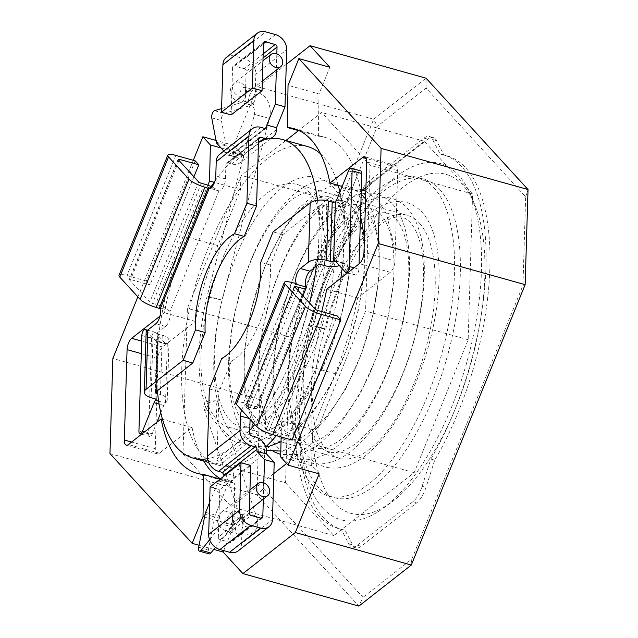 <?xml version="1.0" encoding="UTF-8"?>
<svg xmlns="http://www.w3.org/2000/svg" width="638" height="638" viewBox="0 0 638 638"><rect width="100%" height="100%" fill="white"/><g stroke="black" fill="none" stroke-linecap="round" stroke-linejoin="round"><path stroke-width="0.48" stroke-dasharray="3.19 2.39" d="M211.353 297.627L222.16 300.155L210.668 296.893L207.111 296.239L211.353 297.627M209.081 412.268L213.092 419.772C221.266 429.215 231.123 436.089 230.318 439.67L227.375 437.82C218.26 427.54 214.862 417.396 217.199 407.379L215.931 400.712L209.041 402.562L206.305 409.365L209.081 412.268A7.776 5.957 -18.5 0 1 207.884 412.028A7.776 5.957 -18.5 0 1 203.985 408.631A7.776 5.957 -18.5 0 1 206.608 402.028A7.776 5.957 -18.5 0 1 214.839 400.305A7.776 5.957 -18.5 0 1 215.931 400.712M249.952 489.88L221.474 512.178A7.776 6.085 -128.1 0 1 226.482 511.373A7.776 6.085 -128.1 0 1 233.045 520.201A7.776 6.085 -128.1 0 1 231.068 524.42A7.776 6.085 -128.1 0 1 226.059 525.226A7.776 6.085 -128.1 0 1 219.496 516.405A7.776 6.085 -128.1 0 1 221.474 512.178C218.858 514.308 217.478 516.908 217.359 519.962C218.475 527.865 221.346 528.966 227.559 531.374A7.776 3.318 105.7 0 1 225.836 526.876A7.776 3.318 105.7 0 1 227.104 521.102A7.776 3.318 105.7 0 1 231.754 516.397A7.776 3.318 105.7 0 1 233.468 520.895A7.776 3.318 105.7 0 1 232.2 526.669A7.776 3.318 105.7 0 1 227.559 531.374L237.232 534.086A7.776 3.318 105.7 0 1 236.778 523.814A7.776 3.318 105.7 0 1 237.743 521.852A7.776 3.318 105.7 0 1 241.427 519.109A7.776 3.318 105.7 0 1 241.882 529.38A7.776 3.318 105.7 0 1 240.917 531.342A7.776 3.318 105.7 0 1 237.232 534.086L245.375 535.067L248.326 534.62C251.962 533.655 254.594 531.781 256.229 529.006C258.039 525.991 258.326 522.466 257.082 518.439A7.776 5.957 -18.5 0 1 256.476 522.801A7.776 5.957 -18.5 0 1 246.228 526.765A7.776 5.957 -18.5 0 1 242.328 523.367A7.776 5.957 -18.5 0 1 242.934 519.005A7.776 5.957 -18.5 0 1 253.182 515.041A7.776 5.957 -18.5 0 1 257.082 518.439L230.509 438.928L230.318 439.67L229.576 439.438L235.988 441.967C242.009 443.617 248.23 443.649 254.65 442.078C260.607 440.595 266.493 437.891 272.314 433.984C288.224 423.002 302.763 405.369 315.914 381.101C340.182 336.848 353.875 275.488 349.624 233.221C348.5 220.995 346.011 210.444 342.159 201.552C336.824 189.015 328.777 181.04 318.027 177.627C307.899 175.107 297.691 177.212 287.387 183.927C274.819 192.142 263.079 205.404 252.169 223.739C226.179 266.636 209.607 334.36 214.623 382.473C215.995 397.227 219.089 409.851 223.89 420.37C230.039 433.872 239.003 442.453 250.782 446.114L265.815 446.935M321.456 327.772L310.65 325.244L322.142 328.498L325.699 329.16L321.456 327.772M156.932 422.22L152.243 433.744A4.442 1.898 105.7 0 1 149.587 436.432A4.442 1.898 105.7 0 1 148.606 433.864L151.509 338.22A4.442 1.898 105.7 0 1 152.705 333.929A4.442 1.898 105.7 0 1 154.89 332.231A4.442 1.898 105.7 0 1 155.313 332.502L165.617 343.754A4.442 1.898 -74.3 0 0 166.047 344.026A4.442 1.898 -74.3 0 0 167.124 343.699L167.308 343.555A13.334 6.061 1.7 0 0 169.022 340.708L167.228 400.058A13.334 6.061 -178.3 0 0 160.441 394.531L157.69 393.766M146.796 331.05L155.943 341.043L165.617 343.754M167.228 400.058A13.334 6.061 -178.3 0 1 165.513 402.913L165.322 403.056A4.442 1.898 -74.3 0 0 163.751 405.425L160.8 412.682M167.124 343.699L157.45 340.995L155.863 399.236M157.45 340.995A4.442 1.898 105.7 0 1 156.366 341.314A4.442 1.898 105.7 0 1 155.943 341.043M146.134 332.837A13.334 6.061 1.7 0 0 152.921 338.363L156.788 339.448A2.225 1.013 1.7 0 1 157.921 340.373A2.225 1.013 1.7 0 1 157.634 340.844M156.629 391.341L158.368 334.097L162.235 335.181A13.334 6.061 1.7 0 1 169.022 340.708M158.368 334.097A2.225 1.013 1.7 0 1 157.235 333.172A2.225 1.013 1.7 0 1 157.522 332.701L155.72 392.051M219.616 154.348A13.334 10.423 -128.1 0 1 228.197 152.976L243.517 157.267L243.445 155.56A4.442 1.898 -74.3 0 0 242.695 154.739A4.442 1.898 -74.3 0 0 241.619 155.066L238.532 157.482A4.442 1.898 105.7 0 1 237.456 157.801A4.442 1.898 105.7 0 1 237.025 157.53L226.506 146.046A4.442 1.898 105.7 0 1 226.027 144.946L221.41 120.574A4.442 1.898 105.7 0 1 221.992 116.22A4.442 1.898 105.7 0 1 224.185 113.397L254.889 104.146L255.806 73.944L286.717 49.732M258.605 138.693L225.9 164.301A2.225 1.739 -128.1 0 1 226.466 163.097A2.225 1.739 -128.1 0 1 227.894 162.865L258.597 138.821M225.9 164.301L225.461 178.895A8.884 3.788 105.7 0 1 223.069 187.46A8.884 3.788 105.7 0 1 218.698 190.866A8.884 3.788 105.7 0 1 217.845 190.315L210.038 188.13M217.845 190.315L218.77 191.328A12.002 2.783 22.1 0 0 217.55 190.236A12.002 2.783 -157.9 0 0 211.84 186.902M169.054 310.483L168.759 310.395A12.002 2.783 -157.9 0 1 169.979 311.488L169.054 310.483A8.884 3.788 105.7 0 1 169.74 318.362A8.884 3.788 105.7 0 1 165.561 326.409L157.522 332.701M160.297 308.776L159.372 307.771A8.884 3.788 105.7 0 1 159.851 308.481M195.148 160.824L146.357 280.983L150.002 284.963L130.646 279.54A2.225 0.518 22.1 0 0 129.315 279.5A2.225 0.518 22.1 0 0 129.442 279.795L149.834 302.061A2.225 0.518 22.1 0 0 152.498 303.401L155.592 304.27A12.002 2.783 -157.9 0 1 168.759 310.395L159.372 307.771M146.357 280.983L127.002 275.568A13.334 3.086 22.1 0 0 119.019 275.321M193.928 176.774L150.002 284.963M263.494 43.232L232.583 67.445L231.139 114.928M232.583 67.445A2.225 1.739 -128.1 0 1 233.149 66.232A2.225 1.739 -128.1 0 1 234.577 66.001L244.25 68.713A2.225 1.739 -128.1 0 1 246.132 71.233L263.047 57.986M226.299 57.484A13.334 10.423 -128.1 0 1 234.88 56.112L244.553 58.824A13.334 10.423 -128.1 0 1 255.806 73.944M221.577 108.556L245.215 101.434L246.132 71.233M245.215 101.434L254.889 104.146M241.619 155.066L231.945 152.354L228.859 154.771A4.442 1.898 105.7 0 1 227.774 155.098A4.442 1.898 105.7 0 1 227.351 154.819L223.866 151.023M276.836 53.823L276.342 70.068M231.945 152.354A4.442 1.898 105.7 0 1 233.022 152.027A4.442 1.898 105.7 0 1 233.771 152.857L233.468 153.854L232.065 154.061L264.77 128.445M243.517 157.267A13.334 10.423 -128.1 0 1 240.351 162.578A13.334 10.423 -128.1 0 1 231.769 163.95L227.894 162.865M359.058 263.901L358.899 269.156A4.442 1.898 105.7 0 1 357.703 273.447A4.442 1.898 105.7 0 1 355.518 275.145A4.442 1.898 105.7 0 1 355.087 274.874L344.791 263.63A4.442 1.898 -74.3 0 0 344.361 263.35A4.442 1.898 -74.3 0 0 343.284 263.677L343.092 263.821A13.334 6.061 -178.3 0 1 339.424 265.623M318.051 264.914L319.845 205.564A2.225 1.013 1.7 0 1 322.876 205.253L326.744 206.337A13.334 6.061 1.7 0 0 344.895 204.463L345.086 204.319A4.442 1.898 -74.3 0 0 346.657 201.951L358.157 173.632A4.442 1.898 105.7 0 1 360.813 170.944M319.845 205.564L282.786 234.593L270.416 265.057A66.663 28.423 105.7 0 1 231.379 361.188L221.705 358.476M231.379 361.188L219.009 391.66L209.328 388.949M250.088 419.389L250.112 418.727A8.884 3.788 105.7 0 1 252.504 410.154A8.884 3.788 105.7 0 1 256.867 406.749A8.884 3.788 105.7 0 1 257.728 407.299L248.046 404.588L247.121 403.575L295.849 283.583M241.611 410.13A8.884 3.788 105.7 0 1 247.193 404.037A8.884 3.788 105.7 0 1 248.046 404.588M257.728 407.299L256.803 406.286A12.002 2.783 -157.9 0 1 257.433 407.219A12.002 2.783 22.1 0 1 257.465 407.873L302.962 295.825M306.224 287.052A12.002 2.783 22.1 0 0 305.594 286.127L306.519 287.14M282.786 234.593L273.112 231.881M270.416 265.057L260.735 262.346M235.566 402.57A13.334 3.086 -157.9 0 1 243.541 402.809L247.121 403.575M292.029 440.045L288.392 436.073L337.183 315.906M288.392 436.073L269.037 430.65A2.225 0.518 -157.9 0 1 266.373 429.31L245.981 407.044A2.225 0.518 -157.9 0 1 245.853 406.749A2.225 0.518 -157.9 0 1 247.185 406.789L250.279 407.658A12.002 2.783 22.1 0 0 257.465 407.873M219.009 391.66L216.968 458.929A2.225 1.739 51.9 0 0 218.842 461.449L251.547 435.834M210.101 486.938L219.775 489.649L250.694 465.437M249.251 512.92L218.34 537.132L219.775 489.649M218.34 537.132A2.225 1.739 51.9 0 0 220.214 539.652L229.887 542.364A2.225 1.739 51.9 0 0 231.323 542.14A2.225 1.739 51.9 0 0 231.889 540.928L260.926 518.184M238.173 550.881A13.334 10.423 51.9 0 0 241.563 543.64L272.474 519.428M209.599 539.756L232.798 510.735L231.889 540.928M232.798 510.735L242.48 513.446L241.563 543.64M215.397 547.324L242.48 513.446M222.415 472.423L233.867 475.629L233.675 477.886A4.442 1.898 105.7 0 1 231.722 481.339L228.635 483.756A4.442 1.898 -74.3 0 0 227.064 486.124L215.317 515.057A4.442 1.898 -74.3 0 0 214.751 516.963L208.387 549.94A4.442 1.898 -74.3 0 0 209.208 553.904M231.722 481.339L222.048 478.628L218.962 481.052A4.442 1.898 -74.3 0 0 217.383 483.413L209.631 502.513M263.334 499.155L263.821 482.902M222.048 478.628A4.442 1.898 -74.3 0 0 223.571 476.387M233.867 475.629A13.334 10.423 51.9 0 0 222.71 462.534L218.842 461.449M309.103 192.19A126.109 53.775 105.7 0 1 309.901 335.931A126.109 53.775 105.7 0 1 228.922 427.293A126.109 53.775 105.7 0 1 216.792 419.525A126.109 53.775 105.7 0 1 215.987 275.783A126.109 53.775 105.7 0 1 296.965 184.422A126.109 53.775 105.7 0 1 309.103 192.19M419.413 223.101A126.109 53.775 105.7 0 1 420.211 366.842A126.109 53.775 105.7 0 1 339.233 458.204A126.109 53.775 105.7 0 1 327.103 450.428A126.109 53.775 105.7 0 1 326.305 306.687A126.109 53.775 105.7 0 1 407.283 215.325A126.109 53.775 105.7 0 1 419.413 223.101M307.58 146.549A165.441 70.547 -74.3 0 0 201.345 266.405A165.441 70.547 -74.3 0 0 202.398 454.974A165.441 70.547 -74.3 0 0 218.316 465.166A165.441 70.547 -74.3 0 0 265.783 446.863M276.374 435.658A165.441 70.547 -74.3 0 0 340.859 278.152M342.127 268.574A165.441 70.547 -74.3 0 0 339.926 191.99M338.204 185.339A165.441 70.547 -74.3 0 0 323.49 156.741A165.441 70.547 -74.3 0 0 320.539 153.814M317.469 200.268A165.441 70.547 105.7 0 1 316.384 266.221M309.558 303.026A165.441 70.547 105.7 0 1 254.682 424.398M249.761 430.291A165.441 70.547 105.7 0 1 207.47 458.738M433.808 187.652A165.441 70.547 105.7 0 1 434.861 376.221A165.441 70.547 105.7 0 1 328.626 496.069A165.441 70.547 105.7 0 1 312.708 485.877A165.441 70.547 105.7 0 1 311.663 297.308A165.441 70.547 105.7 0 1 417.89 177.46A165.441 70.547 105.7 0 1 433.808 187.652M439.614 189.279A165.441 70.547 105.7 0 1 440.667 377.848A165.441 70.547 105.7 0 1 334.432 497.696A165.441 70.547 105.7 0 1 318.514 487.504A165.441 70.547 105.7 0 1 317.469 298.935A165.441 70.547 105.7 0 1 423.696 179.079A165.441 70.547 105.7 0 1 439.614 189.279M333.977 502.513A176.08 75.085 105.7 0 1 340.7 280.792A176.08 75.085 105.7 0 1 462.861 185.108A176.08 75.085 105.7 0 1 474.401 203.833A176.08 75.085 105.7 0 1 470.724 364.067A176.08 75.085 105.7 0 1 390.615 502.888A176.08 75.085 105.7 0 1 333.977 502.513M322.98 508.358A184.972 78.881 105.7 0 1 330.045 275.441A184.972 78.881 105.7 0 1 458.371 174.932A184.972 78.881 105.7 0 1 470.493 194.606A184.972 78.881 105.7 0 1 466.633 362.926A184.972 78.881 105.7 0 1 382.481 508.749A184.972 78.881 105.7 0 1 322.98 508.358M435.371 138.956A22.218 9.474 105.7 0 1 436.496 140.599L443.976 155.114A194.119 82.78 105.7 0 1 446.919 155.8A194.119 82.78 105.7 0 1 465.596 167.762A194.119 82.78 105.7 0 1 434.725 460.157L425.977 487.392A22.218 9.474 105.7 0 1 416.821 502.736L361.252 546.264A22.218 9.474 105.7 0 1 355.86 547.875A22.218 9.474 105.7 0 1 352.599 544.86L345.118 530.345A194.119 82.78 105.7 0 1 342.175 529.652A194.119 82.78 105.7 0 1 299.429 414.158A194.119 82.78 105.7 0 1 354.369 225.302L363.118 198.067A22.218 9.474 105.7 0 1 372.273 182.715L427.843 139.196A22.218 9.474 105.7 0 1 433.234 137.585A22.218 9.474 105.7 0 1 435.371 138.956M440.108 154.029A194.119 82.78 105.7 0 1 443.051 154.715A194.119 82.78 105.7 0 1 461.721 166.678A194.119 82.78 105.7 0 1 430.857 459.073L422.109 486.308A22.218 9.474 105.7 0 1 412.945 501.651L357.384 545.179A22.218 9.474 105.7 0 1 351.985 546.79A22.218 9.474 105.7 0 1 348.731 543.775L341.25 529.261A194.119 82.78 105.7 0 1 338.307 528.567A194.119 82.78 105.7 0 1 295.553 413.073A194.119 82.78 105.7 0 1 350.493 224.217L359.25 196.982A22.218 9.474 105.7 0 1 368.405 181.631L423.975 138.111A22.218 9.474 105.7 0 1 429.366 136.5A22.218 9.474 105.7 0 1 431.503 137.872A22.218 9.474 105.7 0 1 432.62 139.515L440.108 154.029L443.976 155.114M430.857 459.073L434.725 460.157M220.525 478.779A179.007 76.337 -74.3 0 0 228.197 482.017A179.007 76.337 -74.3 0 0 234.656 483.149L220.134 479.082M286.279 64.342L257.664 86.752L233.835 145.44L241.339 153.63L240.526 189.661L217.813 245.582A179.007 76.337 -74.3 0 0 195.308 321.392L186.798 328.06L183.577 434.279L159.412 453.195A8.884 3.788 105.7 0 1 157.259 453.841A8.884 3.788 105.7 0 1 156.406 453.291A8.884 3.788 105.7 0 1 155.297 448.697L158.033 358.309L141.285 353.619M285.92 140.48L241.371 175.378L187.397 308.298L186.798 328.06L162.634 346.984A8.884 3.788 -74.3 0 0 158.033 358.309M223.715 550.618L233.979 525.337L234.313 504.475L273.869 473.492M286.629 463.499L311.615 443.928L312.165 442.573L312.461 429.645L335.173 373.724A179.007 76.337 -74.3 0 0 357.679 297.914L366.188 291.247L369.41 185.028L393.566 166.111A8.884 3.788 105.7 0 1 395.727 165.465A8.884 3.788 105.7 0 1 397.689 170.609L394.946 260.998L363.979 252.321M319.152 473.867L311.647 465.676L312.165 442.573L365.59 311.009L366.188 291.247L390.344 272.322A8.884 3.788 -74.3 0 0 394.946 260.998M281.135 436.99L281.494 420.968L304.206 365.048A179.007 76.337 -74.3 0 0 321.704 311.567M109.967 453.586L256.915 494.761L358.883 606.1L363.006 597.351L263.446 488.644L266.134 400.074L377.289 126.324L426.088 88.1L525.648 196.807L522.961 285.385L411.805 559.127L363.006 597.351M213.746 549.398L199.088 545.291M426.088 88.1L426.064 78.195L373.645 119.25L259.794 399.627L112.854 358.46M257.664 86.752L373.645 119.25L377.289 126.324M137.864 296.853L193.314 160.305M207.836 185.227L186.846 236.905A179.007 76.337 -74.3 0 0 164.341 312.716L159.939 316.161M233.835 145.44L216.011 140.448M266.134 400.074L259.794 399.627L256.915 494.761L263.446 488.644M286.119 463.898L285.545 482.775L182.978 454.041L183.577 434.279L192.086 427.612L162.531 419.325M195.308 321.392L164.341 312.716M240.526 189.661L214.129 182.261M241.339 153.63L221.051 147.944M329.838 67.277L319 93.969L288.041 85.293M319 93.969L318.33 136.157L299.924 130.997M318.33 136.157A179.007 76.337 -74.3 0 1 324.782 137.282A179.007 76.337 -74.3 0 1 360.901 191.695L342.175 186.448M365.941 187.747L369.41 185.028L370.008 165.266L321.664 112.479L298.528 130.607M357.679 297.914L326.712 289.237M312.461 429.645L281.494 420.968M311.647 465.676L280.68 456.999M233.979 525.337L204.527 517.091M182.978 454.041L231.315 506.819L234.313 504.475L234.656 483.149M192.086 427.612A179.007 76.337 -74.3 0 0 203.793 461.099M285.545 482.775L333.889 535.561L414.19 472.67L468.164 339.751L472.583 194.008L424.238 141.221L343.938 204.112L289.971 337.031L286.151 462.973M343.938 204.112L241.371 175.378M289.971 337.031L187.397 308.298M333.889 535.561L231.315 506.819M414.19 472.67L311.615 443.928M468.164 339.751L365.59 311.009M472.583 194.008L370.008 165.266M424.238 141.221L321.664 112.479M341.25 529.261L345.118 530.345M350.493 224.217L354.369 225.302M157.387 390.751A165.441 70.547 105.7 0 1 211.154 186.591M214.91 181.152A165.441 70.547 105.7 0 1 258.51 141.716M525.648 196.807L528.033 189.534M522.961 285.385L525.146 284.668M411.805 559.127L411.303 565.045M254.299 89.99A7.776 3.318 -74.3 0 0 249.394 95.82A7.776 3.318 -74.3 0 0 249.498 104.52A7.776 3.318 -74.3 0 0 250.248 104.999A7.776 3.318 -74.3 0 0 250.383 105.031A7.776 3.318 -74.3 0 0 255.288 99.209A7.776 3.318 -74.3 0 0 255.192 90.5A7.776 3.318 -74.3 0 0 254.442 90.022A7.776 3.318 -74.3 0 0 254.299 89.99M268.75 118.245L254.45 114.393L268.75 118.245M232.511 87.318A7.776 6.085 51.9 0 0 239.075 96.139A7.776 6.085 51.9 0 0 244.083 95.341A7.776 6.085 51.9 0 0 246.061 91.114A7.776 6.085 51.9 0 0 239.497 82.294A7.776 6.085 51.9 0 0 234.489 83.092A7.776 6.085 51.9 0 0 232.511 87.318M238.851 97.789A7.776 3.318 -74.3 0 0 239.816 101.809A7.776 3.318 -74.3 0 0 240.566 102.287A7.776 3.318 -74.3 0 0 244.386 99.313A7.776 3.318 -74.3 0 0 246.483 91.816A7.776 3.318 -74.3 0 0 245.51 87.789A7.776 3.318 -74.3 0 0 244.761 87.31A7.776 3.318 -74.3 0 0 240.941 90.293A7.776 3.318 -74.3 0 0 238.851 97.789M141.835 335.508L151.509 338.22M148.606 433.864L138.932 431.152M155.313 332.502L147.474 330.309M163.751 405.425L159.101 404.125M144.85 431.671L152.243 433.744M165.513 402.913L167.308 343.555M158.631 401.182L165.322 403.056M154.986 398.806L156.788 339.448M160.441 394.531L162.235 335.181M152.921 338.363L151.118 397.721M225.461 178.895L215.78 176.184M165.561 326.409L155.887 323.697M175.801 155.401L127.002 275.568M178.999 160.465L130.646 279.54M178.233 159.628L129.442 279.795M198.625 181.902L149.834 302.061M201.289 183.234L152.498 303.401M204.383 184.103L155.592 304.27M218.77 191.328L169.979 311.488M234.577 66.001L263.494 43.36M234.88 56.112L265.791 31.9M263.167 53.895L244.25 68.713M275.464 34.611L244.553 58.824M214.512 110.685L224.185 113.397M211.728 117.863L221.41 120.574M216.354 142.234L226.027 144.946M216.824 143.335L226.506 146.046M227.351 154.819L237.025 157.53M228.859 154.771L238.532 157.482M264.89 128.477L233.771 152.857M243.445 155.56L276.445 129.721M231.769 163.95L261.692 140.519M260.902 127.361L228.197 152.976M354.074 267.808L358.899 269.156M335.109 260.918L344.791 263.63M355.087 274.874L345.413 272.163M346.657 201.951L336.984 199.239M348.484 170.92L358.157 173.632M344.895 204.463L343.092 263.821M335.405 201.608L345.086 204.319M343.284 263.677L335.692 261.548M326.744 206.337L324.941 265.687M322.876 205.253L321.074 264.603M250.112 418.727L249.267 418.488M246.643 403.679L295.434 283.519M243.541 402.809L292.34 282.65M269.037 430.65L317.828 310.483M266.373 429.31L315.164 309.151M245.981 407.044L294.772 286.877M247.185 406.789L295.538 287.714M250.279 407.658L297.93 290.322M256.803 406.286L305.594 286.127M249.673 433.314L216.968 458.929M220.214 539.652L251.125 515.44M260.806 518.152L229.887 542.364M198.713 547.229L208.387 549.94M205.077 514.252L214.751 516.963M205.635 512.346L215.317 515.057M217.383 483.413L227.064 486.124M218.962 481.052L228.635 483.756M233.675 477.886L266.668 452.039M222.71 462.534L255.415 436.918M432.62 139.515L436.496 140.599M159.412 453.195L128.453 444.519M155.297 448.697L131.595 442.054M162.634 346.984L141.66 341.107M217.813 245.582L186.846 236.905M393.566 166.111L366.268 158.463M397.689 170.609L366.722 161.932M390.344 272.322L359.385 263.646M335.173 373.724L304.206 365.048M348.731 543.775L352.599 544.86M357.384 545.179L361.252 546.264M412.945 501.651L416.821 502.736M422.109 486.308L425.977 487.392M423.975 138.111L427.843 139.196M368.405 181.631L372.273 182.715M359.25 196.982L363.118 198.067M206.305 409.365C196.352 378.932 196.616 341.218 207.111 296.239L254.45 114.393C255.064 109.289 253.661 106.163 250.248 104.999L240.566 102.287C234.353 99.879 231.49 98.786 230.366 90.883C230.493 87.821 231.865 85.229 234.489 83.092L262.96 60.793M325.699 329.16C335.58 290.115 349.688 259.379 368.038 236.969C373.772 230.23 379.291 225.198 384.594 221.849C392.123 217.367 398.12 215.899 402.578 217.47C412.244 219.783 420.633 236.467 422.476 255.702C427.699 294.174 414.564 356.148 390.727 399.037C378.342 421.415 365.55 437.046 352.367 445.946C342.901 451.911 335.094 453.881 328.937 451.856C322.597 450.388 316.942 444.622 311.966 434.55C308.465 427.037 305.993 417.571 304.549 406.159C298.767 364.314 312.54 300.825 335.532 259.379C346.865 238.923 358.277 225.039 369.753 217.733C377.313 213.228 383.318 211.752 387.784 213.323C397.45 215.636 405.84 232.32 407.682 251.563C412.906 290.035 399.771 352.001 375.934 394.898C363.548 417.268 350.756 432.907 337.582 441.807C328.115 447.772 320.3 449.742 314.143 447.709C307.811 446.241 302.149 440.475 297.172 430.411C293.679 422.898 291.207 413.432 289.756 402.012C283.974 360.167 297.755 296.678 320.739 255.232C332.071 234.776 343.483 220.9 354.967 213.594C362.52 209.081 368.525 207.613 372.991 209.184C382.656 211.497 391.046 228.181 392.896 247.416C398.112 285.888 384.977 347.862 361.148 390.751C348.755 413.121 335.971 428.76 322.788 437.66C313.322 443.625 305.506 445.595 299.35 443.562C293.017 442.094 287.363 436.328 282.379 426.264C278.886 418.751 276.413 409.285 274.962 397.873C269.188 356.02 282.961 292.539 305.945 251.093C317.285 230.637 328.69 216.753 340.174 209.447C347.726 204.934 353.739 203.466 358.205 205.037C367.863 207.35 376.26 224.034 378.103 243.269C383.326 281.749 370.192 343.715 346.354 386.604C333.961 408.982 321.177 424.613 307.994 433.513C298.528 439.486 290.721 441.448 284.564 439.423C278.224 437.955 272.57 432.189 267.585 422.117C264.092 414.604 261.62 405.138 260.168 393.726C254.395 351.881 268.167 288.392 291.151 246.946C302.492 226.49 313.904 212.614 325.38 205.3C332.932 200.795 338.945 199.319 343.411 200.898C353.077 203.211 361.467 219.887 363.309 239.13C368.533 277.602 355.398 339.568 331.561 382.465C319.175 404.835 306.384 420.474 293.201 429.374C283.735 435.339 275.927 437.309 269.77 435.275C263.438 433.808 257.776 428.042 252.8 417.978C249.299 410.465 246.826 400.999 245.383 389.579C239.601 347.734 253.374 284.245 276.366 242.799C287.698 222.351 299.11 208.466 310.586 201.161C318.147 196.648 324.152 195.18 328.618 196.751C338.284 199.064 346.673 215.748 348.523 234.983C353.739 273.455 340.604 335.428 316.775 378.318C304.382 400.688 291.598 416.327 278.415 425.227C268.949 431.192 261.133 433.162 254.977 431.129C248.645 429.661 242.982 423.895 238.006 413.831C234.513 406.318 232.041 396.852 230.589 385.44C224.815 343.587 238.588 280.106 261.572 238.66C272.912 218.204 284.317 204.319 295.801 197.014C303.353 192.501 309.366 191.033 313.832 192.604C323.49 194.917 331.888 211.601 333.73 230.836C338.953 269.316 325.811 331.281 301.981 374.171C289.588 396.549 276.804 412.18 263.622 421.08C254.155 427.053 246.34 429.015 240.183 426.989L232.639 422.882C229.257 420.091 226.179 415.832 223.412 410.114C212.438 387.944 211.393 343.411 222.16 300.155L269.499 118.309C271.437 109.728 269.659 102.287 264.164 95.995L254.442 90.022L244.051 87.055C245.096 87.749 245.718 89.176 245.917 91.354L244.083 95.341L262.346 81.034M249.338 510.113L231.068 524.42L232.902 520.433C232.703 518.263 232.08 516.828 231.036 516.134L244.633 519.515L242.847 521.071L242.328 523.367L203.985 408.631M362.831 190.188L362.4 190.06C352.272 187.54 342.064 189.638 331.768 196.36C319.191 204.575 307.452 217.837 296.542 236.172C270.552 279.069 253.98 346.793 259.004 394.906C260.368 409.66 263.462 422.284 268.271 432.803C274.412 446.305 283.376 454.886 295.155 458.539C301.176 460.189 307.396 460.229 313.808 458.65C319.766 457.167 325.659 454.471 331.473 450.556C347.391 439.574 361.929 421.949 375.08 397.681C399.348 353.428 413.041 292.06 408.791 249.793C407.666 237.575 405.178 227.016 401.326 218.132C395.991 205.588 387.944 197.613 377.194 194.207C367.065 191.687 356.857 193.785 346.554 200.507C333.985 208.714 322.246 221.984 311.336 240.311C285.338 283.208 268.773 350.94 273.79 399.053C275.161 413.799 278.248 426.431 283.057 436.95C289.205 450.452 298.169 459.033 309.948 462.686C315.969 464.336 322.182 464.376 328.602 462.797C334.559 461.314 340.453 458.618 346.267 454.703C362.185 443.721 376.715 426.096 389.874 401.828C414.134 357.567 427.835 296.207 423.584 253.94C422.452 241.714 419.964 231.163 416.12 222.271C410.784 209.735 402.738 201.76 391.979 198.346C381.859 195.826 371.643 197.932 361.347 204.646C348.779 212.861 337.039 226.131 326.122 244.458C300.131 287.355 283.567 355.079 288.583 403.2C289.955 417.946 293.041 430.578 297.85 441.089C303.999 454.591 312.963 463.172 324.742 466.833C330.755 468.483 336.976 468.515 343.396 466.936C349.353 465.453 355.238 462.757 361.06 458.85C376.978 447.86 391.509 430.235 404.659 405.967C428.927 361.714 442.628 300.354 438.378 258.079C437.245 245.861 434.757 235.302 430.905 226.418C425.578 213.882 417.531 205.907 406.773 202.493C393.965 199.511 381.213 203.498 368.517 214.44C344.384 234.449 321.999 278.064 310.65 325.244M273.208 451.481L261.979 442.206L253.477 428.656L244.21 390.767L244.33 351.697L251.292 309.43L264.244 268.159L281.749 232.025L298.744 208.323L316.974 192.221L332.342 185.602L347.606 185.913L361.18 193.92M266.62 450.532L265.575 450.253C253.796 446.6 244.832 438.019 238.684 424.517C233.875 413.998 230.789 401.366 229.417 386.62C224.401 338.507 240.965 270.775 266.955 227.878C277.873 209.551 289.612 196.281 302.181 188.074C312.476 181.352 322.692 179.254 332.813 181.774L346.928 190.315L356.953 205.699L360.518 215.708M365.837 191.256L377.832 200.013L386.532 213.985L393.997 245.646L393.917 280.377L387.872 318.833L376.372 357.711L360.287 393.534L339.52 424.964L316.687 446.417L299.023 454.503L280.736 454.503M365.598 199.024L371.747 209.838L379.211 241.507L379.131 276.23L373.078 314.686L361.587 353.572L345.493 389.395L324.726 420.817L301.894 442.27L284.229 450.364L280.816 451.05M364.434 237.511L364.322 272.219L358.269 310.634L346.777 349.472L330.707 385.248L309.932 416.678L287.1 438.131L281.023 441.751M157.921 340.373L156.119 399.723M155.441 392.529L157.235 333.172M218.698 190.866L209.025 188.154M178.106 159.341L129.315 279.5M166.047 344.026L156.366 341.314M147.601 330.189L154.89 332.231M141.628 434.207L149.587 436.432M264.06 42.02L233.149 66.232M227.774 155.098L237.456 157.801M242.695 154.739L233.022 152.027M266.198 128.222L233.468 153.854M271.094 138.494L240.351 162.578M226.466 163.097L259.172 137.481M256.867 406.749L247.193 404.037M247.169 403.695L295.968 283.535M245.853 406.749L294.652 286.582M344.361 263.35L334.687 260.639M347.55 272.912L355.518 275.145M262.234 517.928L231.323 542.14M228.922 427.293L339.233 458.204M218.316 465.166L208.602 462.446M328.626 496.069L334.432 497.696M228.197 482.017L197.238 473.348M157.259 453.841L126.292 445.165M324.782 137.282L293.815 128.613M395.727 165.465L364.761 156.788M338.307 528.567L342.175 529.652M351.985 546.79L355.86 547.875M443.051 154.715L446.919 155.8M429.366 136.5L433.234 137.585M474.401 203.833L470.493 194.606M390.615 502.888L382.481 508.749M417.89 177.46L423.696 179.079M296.965 184.422L407.283 215.325"/><path stroke-width="0.96" d="M275.72 67.437A7.776 6.085 51.9 0 0 280.728 66.639A7.776 6.085 51.9 0 0 282.227 59.501A7.776 6.085 51.9 0 0 276.142 53.592A7.776 6.085 51.9 0 0 271.134 54.389A7.776 6.085 51.9 0 0 269.635 61.527A7.776 6.085 51.9 0 0 275.72 67.437M262.712 496.524A7.776 6.085 -128.1 0 1 256.62 490.606A7.776 6.085 -128.1 0 1 258.127 483.476A7.776 6.085 -128.1 0 1 263.127 482.671A7.776 6.085 -128.1 0 1 269.22 488.588A7.776 6.085 -128.1 0 1 267.713 495.718A7.776 6.085 -128.1 0 1 262.712 496.524M159.101 404.125L154.069 402.714L142.569 431.033A4.442 1.898 -74.3 0 1 139.913 433.72A4.442 1.898 -74.3 0 1 138.932 431.152L141.835 335.508A4.442 1.898 -74.3 0 1 143.032 331.218A4.442 1.898 -74.3 0 1 145.209 329.519L147.601 330.189M147.474 330.309L145.639 329.79L146.796 331.05M160.8 412.682L156.932 422.22M145.639 329.79A4.442 1.898 -74.3 0 0 145.209 329.519M154.069 402.714A4.442 1.898 105.7 0 1 155.648 400.345L158.631 401.182M155.863 399.236L155.648 400.345M155.832 400.201A2.225 1.013 -178.3 0 0 156.119 399.723A2.225 1.013 -178.3 0 0 154.986 398.806L151.118 397.721A13.334 6.061 -178.3 0 1 144.332 392.195L146.134 332.837A13.334 6.061 1.7 0 1 147.849 329.99L146.046 389.339A13.334 6.061 -178.3 0 0 144.332 392.195M146.046 389.339L183.106 360.318L192.788 363.03L155.72 392.051A2.225 1.013 -178.3 0 0 155.441 392.529A2.225 1.013 -178.3 0 0 156.565 393.447L156.629 391.341M192.788 363.03L205.157 332.558A66.663 28.423 105.7 0 1 244.194 236.427L234.513 233.715L246.89 203.251L248.924 135.982L216.226 161.597L215.78 176.184A8.884 3.788 105.7 0 1 213.387 184.749A8.884 3.788 105.7 0 1 209.025 188.154A8.884 3.788 105.7 0 1 208.171 187.604L209.097 188.617L160.297 308.776L156.143 307.38A13.334 3.086 22.1 0 1 140.161 299.35L119.761 277.083A13.334 3.086 22.1 0 1 119.019 275.321L167.818 155.162A13.334 3.086 22.1 0 0 168.56 156.924L188.952 179.19A13.334 3.086 22.1 0 0 204.934 187.213L209.097 188.617M244.194 236.427L256.564 205.962L246.89 203.251M216.226 161.597A13.334 10.423 -128.1 0 1 219.616 154.348L252.321 128.74A13.334 10.423 51.9 0 0 248.924 135.982M159.851 308.481A8.884 3.788 105.7 0 1 159.867 316.44A8.884 3.788 105.7 0 1 155.887 323.697L147.849 329.99M183.106 360.318L195.483 329.846A66.663 28.423 105.7 0 1 234.513 233.715M205.157 332.558L195.483 329.846M193.928 176.774L198.793 164.803L195.148 160.824L175.801 155.401A13.334 3.086 22.1 0 0 167.818 155.162M198.793 164.803L179.438 159.38A2.225 0.518 22.1 0 0 178.106 159.341A2.225 0.518 22.1 0 0 178.233 159.628L198.625 181.902A2.225 0.518 22.1 0 0 201.289 183.234L204.383 184.103A12.002 2.783 -157.9 0 1 211.84 186.902M256.564 205.962L258.605 138.693A2.225 1.739 51.9 0 1 259.172 137.481A2.225 1.739 51.9 0 1 260.599 137.258L264.467 138.342A13.334 10.423 51.9 0 0 273.048 136.963A13.334 10.423 51.9 0 0 276.445 129.721L276.501 127.744L266.828 125.032L266.764 127.01L264.89 128.477M266.764 127.01A2.225 1.739 51.9 0 1 266.198 128.222A2.225 1.739 51.9 0 1 264.77 128.445L260.902 127.361A13.334 10.423 51.9 0 0 252.321 128.74M157.69 393.766L156.565 393.447M252.377 88.004L253.82 40.521A13.334 10.423 51.9 0 1 257.21 33.272L226.299 57.484A13.334 10.423 -128.1 0 0 222.901 64.733L221.466 112.216L252.377 88.004L262.059 90.716L263.494 43.232A2.225 1.739 51.9 0 1 264.06 42.02A2.225 1.739 51.9 0 1 265.488 41.789L275.169 44.5L263.167 53.895M221.466 112.216L231.139 114.928L262.059 90.716M276.342 70.068L275.313 104.138L284.987 106.849L286.717 49.732A13.334 10.423 51.9 0 0 275.464 34.611L265.791 31.9A13.334 10.423 51.9 0 0 257.21 33.272M263.047 57.986L277.044 47.021A2.225 1.739 51.9 0 0 275.169 44.5M223.866 151.023L216.824 143.335A4.442 1.898 105.7 0 1 216.354 142.234L211.728 117.863A4.442 1.898 105.7 0 1 212.318 113.508A4.442 1.898 105.7 0 1 214.512 110.685L221.577 108.556M284.987 106.849L276.501 127.744M275.313 104.138L266.828 125.032M277.044 47.021L276.836 53.823M352.12 170.801A4.442 1.898 -74.3 0 0 351.139 168.233L360.813 170.944A4.442 1.898 105.7 0 1 361.794 173.512L352.12 170.801L349.217 266.453L354.074 267.808M361.794 173.512L359.058 263.901M349.217 266.453A4.442 1.898 -74.3 0 1 348.021 270.735A4.442 1.898 -74.3 0 1 345.844 272.434A4.442 1.898 -74.3 0 1 345.413 272.163L335.109 260.918A4.442 1.898 105.7 0 0 334.687 260.639A4.442 1.898 105.7 0 0 333.61 260.966L335.405 201.608A4.442 1.898 105.7 0 0 336.984 199.239L348.484 170.92A4.442 1.898 -74.3 0 1 351.139 168.233M335.221 201.752A2.225 1.013 1.7 0 1 332.191 202.071L328.323 200.986A13.334 6.061 1.7 0 0 310.172 202.852L273.112 231.881L260.735 262.346A66.663 28.423 105.7 0 1 221.705 358.476L209.328 388.949L207.294 456.218A13.334 10.423 51.9 0 0 218.547 471.338L222.415 472.423L255.112 446.807A2.225 1.739 -128.1 0 1 256.994 449.327L223.994 475.174L222.415 472.423M284.357 282.403L235.566 402.57A13.334 3.086 -157.9 0 0 236.299 404.332L256.699 426.599A13.334 3.086 -157.9 0 0 272.681 434.622L292.029 440.045L340.828 319.885L321.472 314.462A13.334 3.086 -157.9 0 1 305.49 306.439L285.098 284.165A13.334 3.086 -157.9 0 1 284.357 282.403A13.334 3.086 -157.9 0 1 292.34 282.65L295.92 283.416L296.845 284.428A8.884 3.788 105.7 0 1 296.16 276.541A8.884 3.788 105.7 0 1 300.331 268.502L308.369 262.21A13.334 6.061 -178.3 0 1 326.52 260.336L330.396 261.421A2.225 1.013 -178.3 0 0 333.419 261.109M340.828 319.885L337.183 315.906L317.828 310.483A2.225 0.518 -157.9 0 1 315.164 309.151L294.772 286.877A2.225 0.518 -157.9 0 1 294.652 286.582A2.225 0.518 -157.9 0 1 295.976 286.629L299.078 287.491A12.002 2.783 22.1 0 0 306.256 287.714A12.002 2.783 22.1 0 0 306.224 287.052L306.519 287.14A8.884 3.788 105.7 0 1 305.833 279.253A8.884 3.788 105.7 0 1 310.012 271.214L318.051 264.914A2.225 1.013 -178.3 0 1 321.074 264.603L324.941 265.687A13.334 6.061 -178.3 0 0 339.424 265.623M255.112 446.807L251.244 445.723A13.334 10.423 -128.1 0 1 239.992 430.602L240.438 416.016A8.884 3.788 105.7 0 1 241.611 410.13M263.821 482.902L264.531 459.607L274.204 462.319L266.604 454.017L266.668 452.039A13.334 10.423 -128.1 0 0 255.415 436.918L251.547 435.834A2.225 1.739 -128.1 0 1 249.673 433.314L250.088 419.389M274.204 462.319L272.474 519.428A13.334 10.423 -128.1 0 1 269.084 526.669A13.334 10.423 -128.1 0 1 260.503 528.049L229.592 552.261L219.911 549.549A13.334 10.423 51.9 0 1 208.666 534.421L210.101 486.938L241.012 462.725L250.694 465.437L249.251 512.92A2.225 1.739 -128.1 0 0 251.125 515.44L260.806 518.152A2.225 1.739 -128.1 0 0 262.234 517.928A2.225 1.739 -128.1 0 0 262.8 516.716L263.334 499.155M241.012 462.725L239.577 510.209A13.334 10.423 -128.1 0 0 250.83 525.337L260.503 528.049M229.592 552.261A13.334 10.423 51.9 0 0 238.173 550.881L269.084 526.669M209.631 502.513L205.635 512.346A4.442 1.898 -74.3 0 0 205.077 514.252L198.713 547.229A4.442 1.898 -74.3 0 0 199.534 551.192L209.208 553.904A4.442 1.898 -74.3 0 0 210.859 553.002L215.397 547.324M199.534 551.192A4.442 1.898 -74.3 0 0 201.177 550.291L209.599 539.756M266.604 454.017L256.931 451.305L256.994 449.327M264.531 459.607L256.931 451.305M223.571 476.387A4.442 1.898 -74.3 0 0 223.994 475.174M265.783 446.863A165.441 70.547 -74.3 0 0 276.374 435.658M340.859 278.152A165.441 70.547 -74.3 0 0 342.127 268.574M339.926 191.99A165.441 70.547 -74.3 0 0 338.204 185.339M258.51 141.716A165.441 70.547 105.7 0 1 282.419 139.499A165.441 70.547 105.7 0 1 298.337 149.691A165.441 70.547 105.7 0 1 317.469 200.268M316.384 266.221A165.441 70.547 105.7 0 1 309.558 303.026M254.682 424.398A165.441 70.547 105.7 0 1 249.761 430.291M207.47 458.738A165.441 70.547 105.7 0 1 193.154 458.116A165.441 70.547 105.7 0 1 177.236 447.924A165.441 70.547 105.7 0 1 157.387 390.751M220.134 479.082L203.689 474.473A179.007 76.337 -74.3 0 1 197.238 473.348A179.007 76.337 -74.3 0 1 180.012 462.319A179.007 76.337 -74.3 0 1 161.119 418.935L128.453 444.519A8.884 3.788 105.7 0 1 126.292 445.165A8.884 3.788 105.7 0 1 125.439 444.614A8.884 3.788 105.7 0 1 124.33 440.021L127.074 349.632A8.884 3.788 -74.3 0 1 131.675 338.307L159.939 316.161M203.793 461.099A179.007 76.337 -74.3 0 0 210.979 470.988A179.007 76.337 -74.3 0 0 220.525 478.779M273.869 473.492L286.629 463.499M242.903 573.602L295.314 532.555L411.303 565.045L358.883 606.1L242.903 573.602L223.141 552.029L223.715 550.618M295.314 532.555L319.152 473.867L288.185 465.19L280.68 456.999L281.135 436.99M310.084 45.697L329.838 67.277L298.879 58.6L381.085 148.367L528.033 189.534L426.064 78.195L310.084 45.697L286.279 64.342M298.879 58.6L288.041 85.293L287.363 127.48A179.007 76.337 -74.3 0 1 293.815 128.613A179.007 76.337 -74.3 0 1 329.934 183.018L362.599 157.434A8.884 3.788 105.7 0 1 364.761 156.788A8.884 3.788 105.7 0 1 366.722 161.932L363.979 252.321A8.884 3.788 -74.3 0 1 359.385 263.646L326.712 289.237A179.007 76.337 -74.3 0 1 321.704 311.567M411.303 565.045L525.146 284.668L378.206 243.501L288.185 465.19M378.206 243.501L381.085 148.367M223.141 552.029L213.746 549.398M199.088 545.291L192.182 543.353L109.967 453.586L112.854 358.46L137.864 296.853M193.314 160.305L202.868 136.763L210.373 144.954L209.559 180.985L207.836 185.227M192.182 543.353L203.012 516.66L203.689 474.473M216.011 140.448L202.868 136.763M525.146 284.668L528.033 189.534M162.531 419.325L161.119 418.935M214.129 182.261L209.559 180.985M221.051 147.944L210.373 144.954M299.924 130.997L287.363 127.48M342.175 186.448L329.934 183.018M361.252 191.416L365.941 187.747M204.527 517.091L203.012 516.66M298.528 130.607L285.92 140.48M286.151 462.973L286.119 463.898M211.154 186.591A165.441 70.547 105.7 0 1 214.91 181.152M320.539 153.814A165.441 70.547 -74.3 0 0 307.58 146.549L282.419 139.499M142.569 431.033L144.85 431.671M210.038 188.13L208.171 187.604M208.028 188.082L159.237 308.242M204.934 187.213L156.143 307.38M188.952 179.19L140.161 299.35M168.56 156.924L119.761 277.083M179.438 159.38L178.999 160.465M222.901 64.733L253.82 40.521M263.494 43.36L265.488 41.789M261.692 140.519L264.467 138.342M258.597 138.821L260.599 137.258M335.692 261.548L333.61 260.966M332.191 202.071L330.396 261.421M308.369 262.21L310.172 202.852M326.52 260.336L328.323 200.986M249.267 418.488L240.438 416.016M310.012 271.214L300.331 268.502M306.224 287.052L296.845 284.428M236.299 404.332L285.098 284.165M256.699 426.599L305.49 306.439M272.681 434.622L321.472 314.462M295.538 287.714L295.976 286.629M297.93 290.322L299.078 287.491M239.992 430.602L207.294 456.218M208.666 534.421L239.577 510.209M219.911 549.549L250.83 525.337M260.926 518.184L262.8 516.716M201.177 550.291L210.859 553.002M251.244 445.723L218.547 471.338M131.595 442.054L124.33 440.021M141.285 353.619L127.074 349.632M141.66 341.107L131.675 338.307M366.268 158.463L362.599 157.434M280.728 66.639L262.346 81.034M258.127 483.476L249.952 489.88M280.736 454.503L273.208 451.481M362.831 190.188L365.837 191.256M361.18 193.92L365.598 199.024M280.816 451.05L266.62 450.532M360.518 215.708L364.434 237.511M281.023 441.751L269.435 446.217L265.815 446.935M267.713 495.718L249.338 510.113M271.134 54.389L262.96 60.793M139.913 433.72L141.628 434.207M273.048 136.963L271.094 138.494M302.962 295.825L306.256 287.714M345.844 272.434L347.55 272.912M208.602 462.446L193.154 458.116"/></g></svg>
